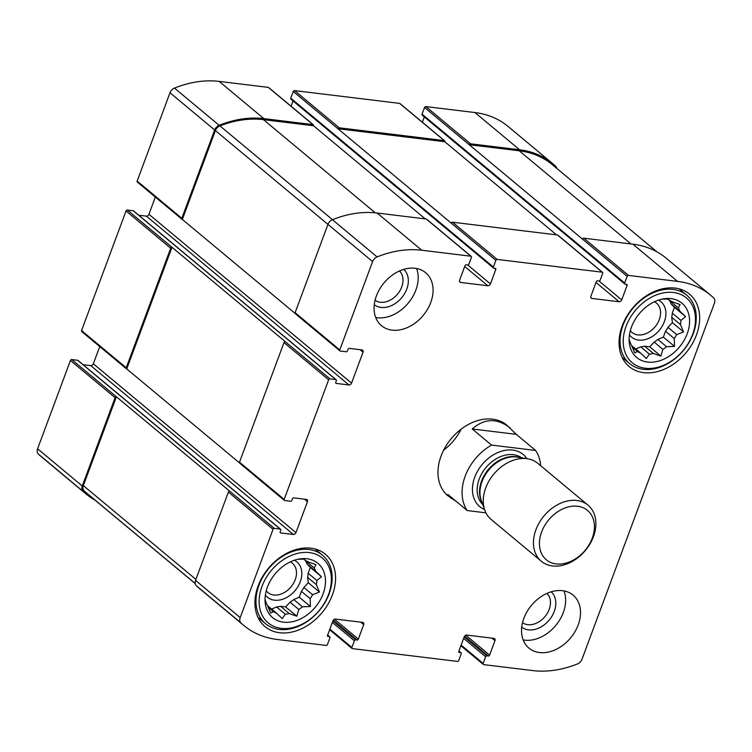 <?xml version="1.0" encoding="UTF-8"?>
<svg xmlns="http://www.w3.org/2000/svg" width="752" height="752" viewBox="0 0 752 752"><rect width="100%" height="100%" fill="white"/><g stroke="black" fill="none" stroke-linecap="round" stroke-linejoin="round"><path stroke-width="1.13" d="M631.699 345.704A30.465 22.494 -50.2 0 0 631.84 345.76L640.554 353.026A30.465 22.494 -50.2 0 1 637.423 351.513L634.754 352.923L631.633 345.544A30.465 22.494 -50.2 0 1 630.148 342.282L629.123 339.368M637.423 351.513L632.291 347.236M644.624 346.193A30.465 22.494 -50.2 0 1 640.695 346.841L649.408 354.098A30.465 22.494 -50.2 0 0 653.347 353.449L644.624 346.193L649.737 346.813L654.165 342.085A30.465 22.494 -50.2 0 0 657.85 339.453L663.358 337.084L665.52 331.265A30.465 22.494 -50.2 0 0 667.964 327.355L672.391 322.627L671.705 317.278A30.465 22.494 -50.2 0 0 672.26 313.142L674.422 307.324L671.075 303.874A30.465 22.494 -50.2 0 0 669.59 300.612L669.571 300.462M653.347 353.449L660.895 356.11L662.879 349.351A30.465 22.494 -50.2 0 0 666.563 346.719L657.85 339.453M662.879 349.351L654.165 342.085M666.563 346.719L674.516 346.381L674.234 338.532A30.465 22.494 -50.2 0 0 676.678 334.621L667.964 327.355M674.234 338.532L665.52 331.265M676.678 334.621L683.549 331.923L680.428 324.544A30.465 22.494 -50.2 0 0 680.974 320.408L672.26 313.142M680.428 324.544L671.705 317.278M680.974 320.408L685.58 316.62L679.799 311.14A30.465 22.494 -50.2 0 0 678.304 307.878L669.59 300.612M679.799 311.14L671.075 303.874M267.599 605.811A30.465 22.494 -50.2 0 0 267.74 605.868L276.463 613.134A30.465 22.494 -50.2 0 1 273.333 611.62L270.664 613.03L267.543 605.651A30.465 22.494 -50.2 0 1 266.048 602.39L265.024 599.476M273.333 611.62L268.201 607.343M280.534 606.3A30.465 22.494 -50.2 0 1 276.595 606.949L285.318 614.205A30.465 22.494 -50.2 0 0 289.247 613.557L280.534 606.3L285.638 606.92L290.065 602.192A30.465 22.494 -50.2 0 0 293.75 599.56L299.258 597.191L301.42 591.373A30.465 22.494 -50.2 0 0 303.864 587.462L308.292 582.734L307.615 577.386A30.465 22.494 -50.2 0 0 308.16 573.25L310.322 567.431L306.985 563.981A30.465 22.494 -50.2 0 0 305.491 560.719L305.472 560.569M289.247 613.557L296.796 616.217L298.788 609.458A30.465 22.494 -50.2 0 0 302.464 606.826L293.75 599.56M298.788 609.458L290.065 602.192M302.464 606.826L310.416 606.488L310.144 598.639A30.465 22.494 -50.2 0 0 312.578 594.729L303.864 587.462M310.144 598.639L301.42 591.373M312.578 594.729L319.45 592.031L316.329 584.652A30.465 22.494 -50.2 0 0 316.883 580.516L308.16 573.25M316.329 584.652L307.615 577.386M316.883 580.516L321.489 576.728L315.699 571.247A30.465 22.494 -50.2 0 0 314.214 567.986L305.491 560.719M315.699 571.247L306.985 563.981M336.172 379.741L133.565 210.917A1.147 0.846 129.8 0 0 133.217 210.767L127.323 210.052A1.147 0.846 129.8 0 0 126.035 210.974L81.564 330.57L126.223 367.784L170.695 248.188A1.147 0.846 129.8 0 1 171.992 247.267L285.281 341.662A1.147 0.846 129.8 0 0 283.993 342.583L328.652 379.798L284.171 499.403A1.147 0.846 129.8 0 0 284.698 500.541L290.582 501.255A1.147 0.846 129.8 0 0 291.87 500.334L292.443 498.792A1.147 0.846 129.8 0 1 293.731 497.871L306.412 499.413A2.303 1.701 129.8 0 1 307.117 499.704A2.303 1.701 129.8 0 1 307.455 501.697L295.95 532.623A2.303 1.701 129.8 0 1 293.374 534.465L280.693 532.924A1.147 0.846 129.8 0 1 280.176 531.786L280.75 530.235A1.147 0.846 129.8 0 0 280.223 529.098L274.339 528.374A1.147 0.846 129.8 0 0 273.051 529.295L240.208 617.608A6.326 4.672 129.8 0 0 240.969 622.91A108.053 79.797 129.8 0 0 243.911 625.542A108.053 79.797 129.8 0 0 277.046 639.444L326.161 645.423A1.147 0.846 129.8 0 0 327.449 644.502L329.94 637.799A1.147 0.846 129.8 0 0 329.423 636.662L328.06 636.493A1.147 0.846 129.8 0 1 327.543 635.355L332.91 620.917L355.677 639.858A1.147 0.846 129.8 0 0 354.389 640.779L351.898 647.481A1.147 0.846 129.8 0 0 352.415 648.628L457.451 661.412A1.147 0.846 129.8 0 0 458.739 660.5L461.23 653.798A1.147 0.846 129.8 0 0 460.703 652.651L459.35 652.492A1.147 0.846 129.8 0 1 458.823 651.345L464.191 636.916A2.303 1.701 129.8 0 1 466.776 635.073L493.932 638.382A2.303 1.701 129.8 0 1 494.637 638.674A2.303 1.701 129.8 0 1 494.976 640.657L489.608 655.095A1.147 0.846 129.8 0 1 488.321 656.017L486.967 655.847A1.147 0.846 129.8 0 0 485.67 656.769L483.179 663.471A1.147 0.846 129.8 0 0 483.705 664.618L532.82 670.596A108.053 79.797 129.8 0 0 577.527 663.913A6.326 4.672 129.8 0 0 582.001 659.231L714.4 303.225A6.326 4.672 129.8 0 0 713.639 297.914A108.053 79.797 129.8 0 0 710.696 295.292A108.053 79.797 129.8 0 0 677.571 281.389L628.446 275.401A1.147 0.846 129.8 0 0 627.159 276.322L624.668 283.025A1.147 0.846 129.8 0 0 625.194 284.171L626.548 284.331A1.147 0.846 129.8 0 1 627.074 285.478L621.697 299.907A2.303 1.701 129.8 0 1 619.122 301.749L591.965 298.441A2.303 1.701 129.8 0 1 591.26 298.149A2.303 1.701 129.8 0 1 590.922 296.156L596.289 281.727A1.147 0.846 129.8 0 1 597.577 280.806L598.93 280.975A1.147 0.846 129.8 0 0 600.218 280.054L602.719 273.352A1.147 0.846 129.8 0 0 602.192 272.205L497.166 259.412A1.147 0.846 129.8 0 0 495.878 260.333L493.387 267.035A1.147 0.846 129.8 0 0 493.904 268.182L495.267 268.342A1.147 0.846 129.8 0 1 495.784 269.489L490.417 283.918A2.303 1.701 129.8 0 1 487.841 285.76L460.675 282.451A2.303 1.701 129.8 0 1 459.97 282.16A2.303 1.701 129.8 0 1 459.632 280.167L464.999 265.738A1.147 0.846 129.8 0 1 466.287 264.817L467.65 264.977A1.147 0.846 129.8 0 0 468.938 264.055L471.429 257.353A1.147 0.846 129.8 0 0 470.912 256.216L421.787 250.237A108.053 79.797 129.8 0 0 377.081 256.921A6.326 4.672 129.8 0 0 372.607 261.593L339.772 349.906A1.147 0.846 129.8 0 0 340.289 351.043L346.174 351.757A1.147 0.846 129.8 0 0 347.462 350.836L348.044 349.295A1.147 0.846 129.8 0 1 349.332 348.373L362.003 349.915A2.303 1.701 129.8 0 1 362.708 350.206A2.303 1.701 129.8 0 1 363.047 352.199L351.551 383.125A2.303 1.701 129.8 0 1 348.966 384.968L336.294 383.426A1.147 0.846 129.8 0 1 335.768 382.289L336.341 380.738A1.147 0.846 129.8 0 0 335.824 379.6L329.94 378.876A1.147 0.846 129.8 0 0 328.652 379.798M126.223 367.784A1.147 0.846 129.8 0 0 126.74 368.922L239.474 462.856M81.564 330.57A1.147 0.846 129.8 0 0 81.733 331.557L126.392 368.771M280.581 529.239L77.964 360.415A1.147 0.846 129.8 0 0 77.616 360.264L71.731 359.55L116.391 396.765A1.147 0.846 129.8 0 0 115.103 397.686L82.259 485.989A6.326 4.672 129.8 0 0 83.021 491.3A108.053 79.797 129.8 0 0 85.963 493.923A108.053 79.797 129.8 0 0 95.1 500.183M71.731 359.55A1.147 0.846 129.8 0 0 70.444 360.471L37.6 448.775A6.326 4.672 129.8 0 0 38.361 454.086A108.053 79.797 129.8 0 0 41.304 456.708L85.963 493.923M556.79 168.401A6.326 4.672 129.8 0 0 555.69 166.305A108.053 79.797 129.8 0 0 552.748 163.673A108.053 79.797 129.8 0 0 519.613 149.77L470.498 143.792A1.147 0.846 129.8 0 0 469.21 144.713L627.159 276.322M552.748 163.673L508.089 126.458A108.053 79.797 129.8 0 0 474.954 112.556L425.839 106.577A1.147 0.846 129.8 0 0 424.551 107.498L422.06 114.201A1.147 0.846 129.8 0 0 422.229 115.188L624.837 284.021M556.536 234.868L444.761 141.733A1.147 0.846 129.8 0 0 444.244 140.586L339.218 127.802A1.147 0.846 129.8 0 0 337.93 128.724L495.878 260.333M444.592 140.737L399.932 103.522A1.147 0.846 129.8 0 0 399.585 103.372L294.549 90.588A1.147 0.846 129.8 0 0 293.261 91.5L290.77 98.202A1.147 0.846 129.8 0 0 290.939 99.198L493.556 268.032M425.256 218.879L313.481 125.744A1.147 0.846 129.8 0 0 312.954 124.597L263.839 118.619A108.053 79.797 129.8 0 0 219.133 125.302A6.326 4.672 129.8 0 0 214.658 129.983L181.815 218.287A1.147 0.846 129.8 0 0 182.341 219.424L295.066 313.358M313.311 124.747L268.652 87.533A1.147 0.846 129.8 0 0 268.295 87.382L219.18 81.404A108.053 79.797 129.8 0 0 174.473 88.087A6.326 4.672 129.8 0 0 169.999 92.769L137.155 181.072A1.147 0.846 129.8 0 0 137.325 182.059L181.984 219.274M284.341 500.39L239.681 463.176A1.147 0.846 129.8 0 1 239.512 462.179L283.993 342.583M99.743 346.569L93.333 363.799L295.95 532.623M83.124 364.711L90.757 365.632A2.303 1.701 129.8 0 0 93.333 363.799M195.21 583.599L86.348 492.889A108.053 79.797 129.8 0 1 84.149 490.962A6.326 4.672 129.8 0 1 83.35 485.613L116.391 396.765L229.68 491.159A1.147 0.846 129.8 0 0 228.392 492.081L273.051 529.295M243.911 625.542L199.252 588.327A108.053 79.797 129.8 0 1 196.31 585.695A6.326 4.672 129.8 0 1 195.548 580.394L228.392 492.081M360.669 622.148L363.695 624.668A2.303 1.701 129.8 0 0 363.357 622.684A2.303 1.701 129.8 0 0 362.652 622.383L335.486 619.084A2.303 1.701 129.8 0 0 332.91 620.917M363.695 624.668L358.328 639.106A1.147 0.846 129.8 0 1 357.04 640.027L355.677 639.858M710.696 295.292L666.037 258.077A108.053 79.797 129.8 0 0 632.902 244.174L677.571 281.389M582.499 239.108A1.147 0.846 129.8 0 1 583.787 238.187L632.902 244.174M424.344 116.955L422.38 122.228M602.54 272.356L557.881 235.141A1.147 0.846 129.8 0 0 557.533 234.991L602.192 272.205M451.219 223.118A1.147 0.846 129.8 0 1 452.507 222.197L557.533 234.991M293.064 100.965L291.099 106.239M471.26 256.366L426.6 219.152A1.147 0.846 129.8 0 0 426.243 219.001L470.912 256.216M339.942 350.893L295.282 313.678A1.147 0.846 129.8 0 1 295.113 312.682L327.947 224.378A6.326 4.672 129.8 0 1 332.422 219.706A108.053 79.797 129.8 0 1 377.128 213.023L426.243 219.001M155.344 197.071L148.934 214.301L351.551 383.125M138.716 215.213L146.358 216.134A2.303 1.701 129.8 0 0 148.934 214.301M430.736 302.511A34.489 25.465 129.8 0 0 425.651 272.713A34.489 25.465 129.8 0 0 376.414 295.903A34.489 25.465 129.8 0 0 381.499 325.701A34.489 25.465 129.8 0 0 430.736 302.511M578.194 624.931A34.489 25.465 129.8 0 0 573.109 595.133A34.489 25.465 129.8 0 0 523.871 618.313A34.489 25.465 129.8 0 0 528.957 648.121A34.489 25.465 129.8 0 0 578.194 624.931M258.133 585.949A47.132 34.799 -50.2 0 1 325.428 554.262A47.132 34.799 -50.2 0 1 321.997 612.748A47.132 34.799 -50.2 0 1 265.089 626.679A47.132 34.799 -50.2 0 1 258.133 585.949M622.233 325.842A47.132 34.799 -50.2 0 1 689.528 294.154A47.132 34.799 -50.2 0 1 686.087 352.641A47.132 34.799 -50.2 0 1 629.18 366.572A47.132 34.799 -50.2 0 1 622.233 325.842M485.914 512.836L467.218 510.561A45.985 33.953 -50.2 0 1 491.573 445.09L535.621 450.457L516.276 434.336L506.745 425.087A45.985 33.953 129.8 0 0 441.086 456.003A45.985 33.953 129.8 0 0 447.872 495.737L456.229 501.405M127.323 210.052L171.992 247.267L126.74 368.922M313.481 125.744L263.454 119.653A108.053 79.797 129.8 0 0 219.922 125.875A6.326 4.672 129.8 0 0 215.382 130.575L182.341 219.424M444.761 141.733L337.93 128.724L293.261 91.5M656.9 251.817L552.363 164.707A108.053 79.797 129.8 0 0 519.237 150.804L469.21 144.713L424.551 107.498M461.183 429.138A45.985 33.953 -50.2 0 1 443.633 450.204M631.511 326.97A35.344 26.104 -50.2 0 1 664.204 298.76A35.344 26.104 -50.2 0 1 689.452 324.018A35.344 26.104 -50.2 0 1 658.545 361.11A35.344 26.104 -50.2 0 1 629.142 340.835A35.344 26.104 -50.2 0 1 631.511 326.97M626.078 326.312A42.244 31.199 -50.2 0 1 688.193 299.578A42.244 31.199 -50.2 0 1 663.79 365.199A42.244 31.199 -50.2 0 1 626.078 326.312M640.554 353.026L646.344 358.507L649.408 354.098M678.304 307.878L680.071 304.56L672.514 301.9A30.465 22.494 -50.2 0 0 669.383 300.396L668.481 298.976L661.863 299.193M669.383 300.396L667.682 298.976M658.432 300.142A22.992 16.976 -50.2 0 1 659.297 330.316A22.992 16.976 -50.2 0 1 629.462 334.913M635.713 348.984L640.695 346.841M654.428 301.759A19.101 14.109 -50.2 0 1 656.468 303.094A19.101 14.109 -50.2 0 1 655.077 326.8A19.101 14.109 -50.2 0 1 632.009 332.44A19.101 14.109 -50.2 0 1 630.336 330.673M623.079 325.099A44.547 32.891 -50.2 0 1 686.679 295.151A44.547 32.891 -50.2 0 1 683.436 350.423A44.547 32.891 -50.2 0 1 629.65 363.592A44.547 32.891 -50.2 0 1 623.079 325.099M267.421 587.077A35.344 26.104 -50.2 0 1 300.114 558.868A35.344 26.104 -50.2 0 1 325.362 584.135A35.344 26.104 -50.2 0 1 294.455 621.218A35.344 26.104 -50.2 0 1 265.052 600.942A35.344 26.104 -50.2 0 1 267.421 587.077M261.987 586.419A42.244 31.199 -50.2 0 1 324.093 559.685A42.244 31.199 -50.2 0 1 299.691 625.307A42.244 31.199 -50.2 0 1 261.987 586.419M276.463 613.134L282.244 618.614L285.318 614.205M314.214 567.986L315.972 564.667L308.414 562.007A30.465 22.494 -50.2 0 0 305.284 560.503L304.381 559.084L297.764 559.3M305.284 560.503L303.582 559.084M294.342 560.249A22.992 16.976 -50.2 0 1 295.198 590.423A22.992 16.976 -50.2 0 1 265.362 595.02M271.613 609.092L276.595 606.949M290.328 561.866A19.101 14.109 -50.2 0 1 292.368 563.201A19.101 14.109 -50.2 0 1 290.977 586.908A19.101 14.109 -50.2 0 1 267.919 592.548A19.101 14.109 -50.2 0 1 266.236 590.781M258.979 585.206A44.547 32.891 -50.2 0 1 322.58 555.258A44.547 32.891 -50.2 0 1 319.337 610.53A44.547 32.891 -50.2 0 1 265.55 623.699A44.547 32.891 -50.2 0 1 258.979 585.206M564.009 590.922A34.489 25.465 -50.2 0 1 555.709 625.523A34.489 25.465 -50.2 0 1 523.176 639.924M551.16 591.815A22.992 16.976 -50.2 0 1 549.186 620.09A22.992 16.976 -50.2 0 1 521.738 627.13M546.948 593.394A19.101 14.109 -50.2 0 1 544.974 616.574A19.101 14.109 -50.2 0 1 522.527 622.694M416.552 268.502A34.489 25.465 -50.2 0 1 408.251 303.103A34.489 25.465 -50.2 0 1 375.718 317.504M403.702 269.395A22.992 16.976 -50.2 0 1 401.737 297.67A22.992 16.976 -50.2 0 1 374.28 304.71M399.491 270.974A19.101 14.109 -50.2 0 1 397.517 294.154A19.101 14.109 -50.2 0 1 375.069 300.274M308.292 582.734L319.45 592.031M299.258 597.191L310.416 606.488M285.638 606.92L296.796 616.217M310.322 567.431L321.489 576.728M672.391 322.627L683.549 331.923M663.358 337.084L674.516 346.381M649.737 346.813L660.895 356.11M674.422 307.324L685.58 316.62M467.218 510.561L447.863 494.44L451.134 498.463M491.573 445.09L472.218 428.969L516.276 434.336M510.006 427.813C496.978 417.905 484.382 418.291 472.218 428.969M535.621 450.457A45.985 33.953 -50.2 0 1 540.65 465.695M592.247 538.178A32.157 23.744 -50.2 0 1 544.974 558.529A32.157 23.744 -50.2 0 1 563.549 508.578A32.157 23.744 -50.2 0 1 592.247 538.178M593.422 536.721A36.5 26.95 -50.2 0 1 541.308 561.255A36.5 26.95 -50.2 0 1 543.969 515.966A36.5 26.95 -50.2 0 1 588.036 505.184A36.5 26.95 -50.2 0 1 593.422 536.721M541.308 561.255L491.112 519.425A36.5 26.95 -50.2 0 1 484.796 510.232A36.5 26.95 -50.2 0 1 493.773 474.136A36.5 26.95 -50.2 0 1 527.65 458.795A36.5 26.95 -50.2 0 1 537.84 463.354L588.036 505.184M126.035 210.974L170.695 248.188M70.444 360.471L115.103 397.686M37.6 448.775L82.259 485.989M38.361 454.086L83.021 491.3M474.954 112.556L519.613 149.77M425.839 106.577L470.498 143.792M399.585 103.372L444.244 140.586M294.549 90.588L339.218 127.802M268.295 87.382L312.954 124.597M219.18 81.404L263.839 118.619M174.473 88.087L219.133 125.302M169.999 92.769L214.658 129.983M137.155 181.072L181.815 218.287M239.512 462.179L284.171 499.403M304.419 499.168L307.455 501.697M90.757 365.632L293.374 534.465M280.129 532.454L280.693 532.924M77.616 360.264L280.223 529.098M229.68 491.159L274.339 528.374M195.548 580.394L240.208 617.608M196.31 585.695L240.969 622.91M327.618 635.158L329.423 636.662M327.505 636.032L328.06 636.493M334.49 619.244L358.328 639.106M333.277 620.231L357.04 640.027M332.356 622.421L354.389 640.779M329.865 629.123L351.898 647.481M458.899 651.147L460.703 652.651M458.786 652.022L459.35 652.492M491.949 638.138L494.976 640.657M465.77 635.233L489.608 655.095M464.567 636.22L488.321 656.017M464.2 636.888L486.967 655.847M463.636 638.41L485.67 656.769M461.145 645.113L483.179 663.471M583.787 238.187L628.446 275.401M422.06 114.201L624.668 283.025M625.551 284.209L627.074 285.478M598.977 280.975L621.697 299.907M596.007 282.489L619.122 301.749M590.837 297.51L591.965 298.441M452.507 222.197L497.166 259.412M290.77 98.202L493.387 267.035M494.271 268.22L495.784 269.489M467.697 264.986L490.417 283.918M464.717 266.499L487.841 285.76M459.557 281.521L460.675 282.451M377.128 213.023L421.787 250.237M332.422 219.706L377.081 256.921M215.382 130.575L372.607 261.593M295.113 312.682L339.772 349.906M360.02 349.671L363.047 352.199M146.358 216.134L348.966 384.968M335.73 382.956L336.294 383.426M133.217 210.767L335.824 379.6M285.281 341.662L329.94 378.876M263.454 119.653L375.267 212.816M219.922 125.875L332.497 219.678M519.237 150.804L631.003 243.939M83.35 485.613L195.915 579.416M84.149 490.962L195.191 583.496M484.523 509.471A33.915 25.042 -50.2 0 1 482.182 464.482A33.915 25.042 -50.2 0 1 526.861 458.664M484.796 510.232L481.242 500.306A30.672 22.645 -50.2 0 1 488.781 469.981A30.672 22.645 -50.2 0 1 517.254 457.094L527.65 458.795M481.957 502.289A30.465 22.494 -50.2 0 1 488.292 469.568A30.465 22.494 -50.2 0 1 519.331 457.432M482.765 504.554A30.465 22.494 -50.2 0 1 485.924 467.603A30.465 22.494 -50.2 0 1 521.7 457.818M327.656 635.045L329.771 636.812M329.62 629.772L352.068 648.478M458.936 651.035L461.061 652.802M460.901 645.761L483.348 664.467M686.679 295.151L679.131 288.862M629.65 363.592L622.101 357.303M322.58 555.258L315.041 548.969M265.55 623.699L258.011 617.411"/></g></svg>
